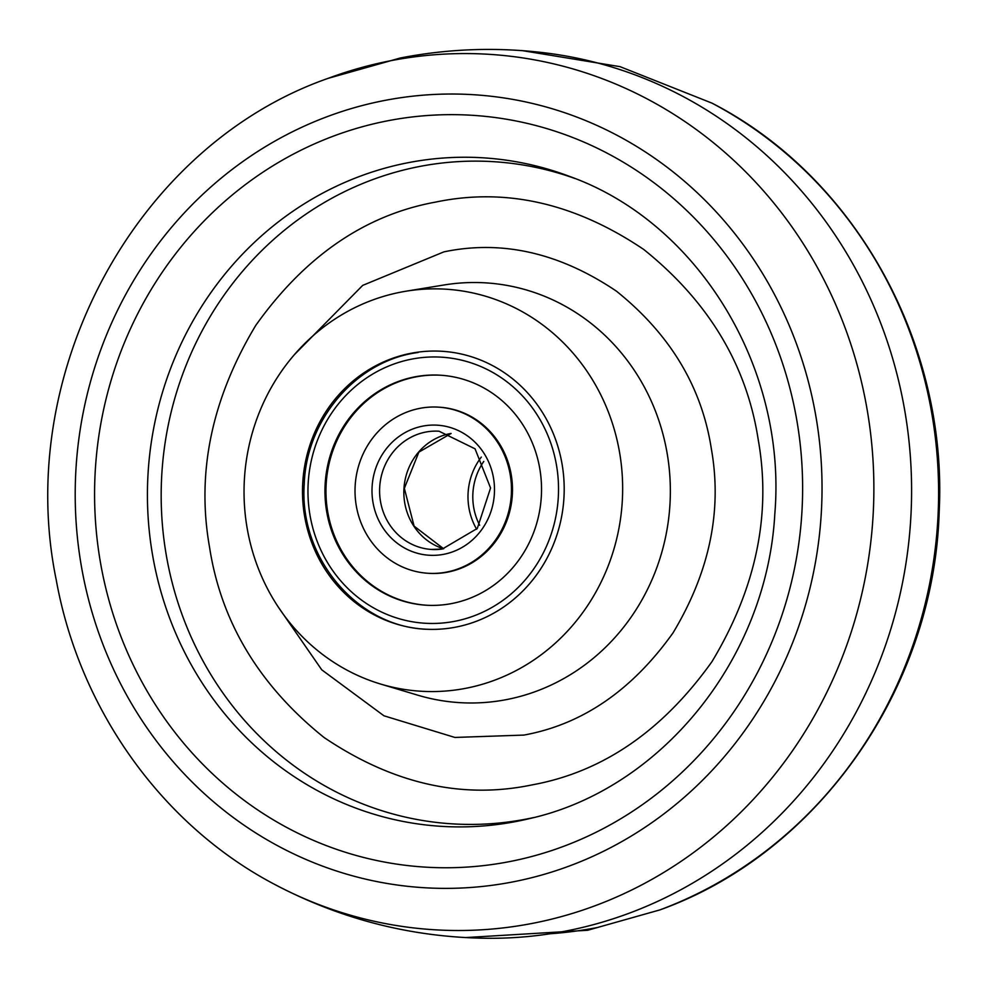 <?xml version="1.0" encoding="UTF-8"?>
<svg xmlns="http://www.w3.org/2000/svg" width="988" height="988" viewBox="0 0 988 988"><rect width="100%" height="100%" fill="white"/><g stroke="black" fill="none" stroke-linecap="round" stroke-linejoin="round"><path stroke-width="1.48" d="M328.09 78.361L400.325 57.996C448.54 48.622 497.001 46.942 545.734 52.957A444.279 417.479 93.7 0 1 911.467 479.513A444.279 417.479 93.7 0 1 566.322 930.955A444.279 417.479 93.7 0 1 488.615 938.291C413.503 937.661 342.638 919.939 276.035 885.125C162.946 826.326 79.645 710.137 56.205 579.758C13.585 372.809 135.998 145.52 328.09 78.361A438.573 412.132 93.7 0 1 390.248 60.811A438.573 412.132 93.7 0 1 867.649 412.663A438.573 412.132 93.7 0 1 533.026 923.261A438.573 412.132 93.7 0 1 276.035 885.125M532.137 784.88C602.594 772.036 662.553 730.935 712.002 661.59C756.055 588.268 771.467 514.34 758.253 439.833C746.743 364.992 708.581 301.55 643.781 249.495C575.189 203.232 505.807 187.436 435.646 202.083C365.19 214.927 305.23 256.016 255.781 325.361C211.728 398.683 196.316 472.61 209.53 547.117C221.04 621.958 259.202 685.4 324.002 737.456C392.594 783.719 461.964 799.527 532.137 784.88M400.56 292.189A201.404 189.264 93.7 0 1 406.019 291.201A201.404 189.264 93.7 0 1 620.254 456.654A201.404 189.264 93.7 0 1 466.126 688.241A201.404 189.264 93.7 0 1 380.676 684.067A201.404 189.264 93.7 0 1 244.308 480.971A201.404 189.264 93.7 0 1 400.56 292.189M562.221 465.015A139.209 130.811 93.7 0 1 430.657 629.381A139.209 130.811 93.7 0 1 304.477 515.415A139.209 130.811 93.7 0 1 448.564 351.864A139.209 130.811 93.7 0 1 562.221 465.015M481.317 457.086A62.195 58.453 -86.3 0 0 476.661 529.235M443.402 572.62A83.227 78.213 -86.3 0 0 511.438 486.973A83.227 78.213 -86.3 0 0 438.598 407.155A83.227 78.213 -86.3 0 0 423.086 407.797A83.227 78.213 -86.3 0 0 355.05 493.444A83.227 78.213 -86.3 0 0 427.89 573.262A83.227 78.213 -86.3 0 0 443.402 572.62M419.184 376.119A115.213 108.272 -86.3 0 0 325.003 494.679A115.213 108.272 -86.3 0 0 425.828 605.187A115.213 108.272 -86.3 0 0 447.317 604.298A115.213 108.272 -86.3 0 0 541.486 485.738A115.213 108.272 -86.3 0 0 440.66 375.23A115.213 108.272 -86.3 0 0 419.184 376.119M427.89 573.262L428.903 573.324A83.227 78.213 -86.3 0 0 444.415 572.694A83.227 78.213 -86.3 0 0 512.451 487.047A83.227 78.213 -86.3 0 0 439.611 407.217L438.598 407.155M441.167 375.267A115.213 108.272 -86.3 0 0 420.184 376.181A115.213 108.272 -86.3 0 0 326.003 494.482A115.213 108.272 -86.3 0 0 426.334 605.212M659.91 909.899A438.573 412.132 -86.3 0 0 937.637 522.751A438.573 412.132 -86.3 0 0 711.965 103.135C855.596 176.827 947.937 344.046 939.168 512.056C934.068 687.623 818.583 853.076 659.91 909.899L587.675 930.264L465.385 937.587M550.526 933.722A438.573 412.132 -86.3 0 0 597.752 927.448M513.291 881.815A397.275 373.316 93.7 0 1 80.843 563.111A397.275 373.316 93.7 0 1 383.949 100.591A397.275 373.316 93.7 0 1 816.397 419.295A397.275 373.316 93.7 0 1 513.291 881.815M509.907 861.536A376.65 353.939 93.7 0 1 99.924 559.369A376.65 353.939 93.7 0 1 387.296 120.869A376.65 353.939 93.7 0 1 797.279 423.025A376.65 353.939 93.7 0 1 509.907 861.536M528.741 818.78A334.92 314.715 93.7 0 1 516.736 821.374A334.92 314.715 93.7 0 1 152.177 552.7A334.92 314.715 93.7 0 1 407.698 162.785A334.92 314.715 93.7 0 1 570.15 176.63C697.985 222.522 787.066 367.499 774.827 513.735C766.972 659.231 660.453 789.857 528.716 818.78M574.991 178.519A331.721 311.726 -86.3 0 0 418.986 166.602A331.721 311.726 -86.3 0 0 165.885 552.811A331.721 311.726 -86.3 0 0 526.975 818.941A331.721 311.726 -86.3 0 0 533.767 817.533M294.362 354.692L362.682 285.396L443.896 251.866C502.065 239.726 559.591 252.829 616.463 291.188C670.197 334.339 701.826 386.938 711.372 448.997C722.327 510.771 709.545 572.064 673.026 632.876C632.024 690.365 582.315 724.439 523.887 735.084L454.9 737.443L383.949 715.794L321.755 669.827L278.085 606.743M380.676 684.067L417.702 695.157A210.296 197.612 -86.3 0 0 506.918 699.516A210.296 197.612 -86.3 0 0 667.851 457.716A210.296 197.612 -86.3 0 0 444.168 284.964L406.019 291.201M483.774 461.421A59.243 55.661 -86.3 0 0 479.662 525.258M431.447 549.452L442.352 549.007L477.303 528.432L490.567 488.01L475.055 448.824L439.08 431.225A59.243 55.661 -86.3 0 0 428.039 431.682A59.243 55.661 -86.3 0 0 379.614 492.642A59.243 55.661 -86.3 0 0 431.447 549.452A59.243 55.661 -86.3 0 0 442.216 549.032M451.084 433.448A59.243 55.661 -86.3 0 0 403.981 488.319A59.243 55.661 -86.3 0 0 443.637 548.797M441.204 554.737A65.159 61.231 -86.3 0 0 493.975 481.23A65.159 61.231 -86.3 0 0 425.285 425.692A65.159 61.231 -86.3 0 0 372.513 499.187A65.159 61.231 -86.3 0 0 441.204 554.737M449.515 622.193A133.281 125.241 -86.3 0 0 557.467 471.844A133.281 125.241 -86.3 0 0 416.973 358.224A133.281 125.241 -86.3 0 0 309.022 508.573A133.281 125.241 -86.3 0 0 449.515 622.193M522.615 50.672L620.106 66.678L711.965 103.135M451.121 433.46L418.863 452.134L404.339 488.344L414.096 526.11L443.674 548.785M418.122 352.506C356.878 360.324 306.206 419.134 304.23 484.268C298.944 557.491 356.915 626.614 426.31 629.257"/></g></svg>
